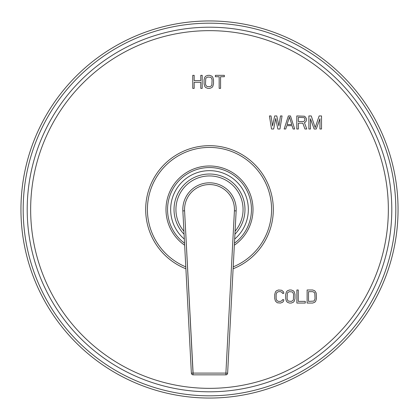 <?xml version="1.0" encoding="UTF-8"?>
<svg xmlns="http://www.w3.org/2000/svg" width="419" height="419" viewBox="0 0 419 419"><rect width="100%" height="100%" fill="white"/><g stroke="black" fill="none" stroke-linecap="round" stroke-linejoin="round"><path stroke-width="0.63" d="M283.825 299.716L282.427 299.716L282.197 300.549L280.562 301.381L278.467 301.381L276.833 300.549L276.137 298.606L276.137 294.442L276.833 292.493L278.467 291.661L280.562 291.661L282.197 292.493L282.427 293.331L283.825 293.331L283.59 291.938L281.73 290.273L278.467 289.995L276.367 290.828L275.435 291.938L274.738 294.442L274.738 298.606L275.435 301.104L277.299 302.775L280.562 303.052L282.663 302.214L283.59 301.104L283.825 299.716M289.419 289.995L287.319 290.828L286.387 291.938L285.69 294.442L285.69 298.606L286.387 301.104L287.319 302.214L289.419 303.052L291.278 303.052L293.379 302.214L294.311 301.104L295.007 298.606L295.007 294.442L294.311 291.938L293.379 290.828L291.278 289.995L289.419 289.995M296.872 289.995L296.872 303.052L305.262 303.052L305.262 301.381L298.27 301.381L298.27 289.995L296.872 289.995M312.715 289.995L307.122 289.995L307.122 303.052L312.715 303.052L314.81 302.214L315.743 301.104L316.445 298.606L316.209 293.054L314.81 290.828L312.715 289.995M273.638 129.005L275.744 118.451L277.849 129.005L279.95 129.005L282.055 115.948L280.479 115.948L278.897 125.946L276.797 115.948L274.691 115.948L272.586 125.946L271.009 115.948L269.427 115.948L271.533 129.005L273.638 129.005M290.472 115.948L288.366 115.948L284.161 129.005L285.737 129.005L286.79 125.669L292.053 125.669L293.101 129.005L294.683 129.005L290.472 115.948M298.365 123.17L302.837 123.17L304.943 129.005L306.781 129.005L304.414 122.615L305.467 122.06L306.258 120.95L306.519 119.006L305.467 117.063L304.414 116.225L296.788 115.948L296.788 129.005L298.365 129.005L298.365 123.17M319.933 118.729L319.933 129.005L321.514 129.005L321.514 115.948L319.147 115.948L315.198 127.617L311.254 115.948L308.887 115.948L308.887 129.005L310.463 129.005L310.463 118.729L314.145 129.005L316.251 129.005L319.933 118.729M194.175 88.393L194.175 82.281L200.78 82.281L200.78 88.393L202.194 88.393L202.194 75.341L200.78 75.341L200.78 80.616L194.175 80.616L194.175 75.341L192.761 75.341L192.761 88.393L194.175 88.393M207.85 75.341L205.729 76.174L204.786 77.285L204.079 79.783L204.079 83.947L204.786 86.45L205.729 87.561L207.85 88.393L209.736 88.393L211.857 87.561L212.8 86.45L213.507 83.947L213.507 79.783L212.8 77.285L211.857 76.174L209.736 75.341L207.85 75.341M224.354 75.341L215.392 75.341L215.392 76.729L219.163 76.729L219.163 88.393L220.577 88.393L220.577 76.729L224.354 76.729L224.354 75.341M233.111 268.789A63.819 63.819 0 0 0 209.5 145.681A63.819 63.819 0 0 0 185.889 268.789A63.819 63.819 0 0 1 209.5 145.681A63.819 63.819 0 0 1 233.111 268.789A63.819 63.819 0 0 0 209.5 145.681M209.5 398.05A188.55 188.55 0 0 0 398.05 209.5A188.55 188.55 0 0 0 209.5 20.95A188.55 188.55 0 0 0 20.95 209.5A188.55 188.55 0 0 0 209.5 398.05M289.419 291.661L292.211 291.938L292.912 292.493L293.609 294.442L293.379 299.716L292.912 300.549L291.278 301.381L288.487 301.104L287.785 300.549L287.088 298.606L287.319 293.331L287.785 292.493L289.419 291.661M308.52 291.661L312.715 291.661L314.35 292.493L314.81 293.331L315.046 298.606L314.35 300.549L313.648 301.104L308.52 301.381L308.52 291.661M289.419 117.063L291.786 124.558L287.052 124.558L289.419 117.063M303.361 121.505L298.365 121.505L298.365 117.341L304.152 117.619L304.676 118.174L304.943 119.839L304.152 121.227L303.361 121.505M207.85 77.007L210.678 77.285L211.386 77.84L212.093 79.783L211.857 85.062L211.386 85.895L209.736 86.728L206.907 86.45L205.729 85.062L205.493 83.947L205.729 78.672L206.2 77.84L207.85 77.007M209.5 165.987A43.513 43.513 0 0 1 234.347 245.22A43.513 43.513 0 0 0 209.5 165.987A43.513 43.513 0 0 0 184.653 245.22M193.107 373.104L225.893 373.104L234.415 210.809A24.946 24.946 0 0 0 209.5 184.554A24.946 24.946 0 0 0 184.585 210.809L193.107 374.843L225.893 374.843A1.739 1.739 0 0 0 227.627 373.193L236.148 210.898A26.685 26.685 0 0 0 209.5 182.815A26.685 26.685 0 0 0 182.852 210.898L191.373 373.193A1.739 1.739 0 0 0 193.107 374.843A1.739 1.739 0 0 1 191.373 373.193L193.107 373.104L184.585 210.809L182.852 210.898M225.893 373.104L227.627 373.193A1.739 1.739 0 0 1 225.893 374.843L225.893 373.104M209.5 388.35A178.85 178.85 0 0 0 388.35 209.5A178.85 178.85 0 0 0 209.5 30.65A178.85 178.85 0 0 0 30.65 209.5A178.85 178.85 0 0 0 209.5 388.35M209.5 391.796A182.296 182.296 0 0 0 391.796 209.5A182.296 182.296 0 0 0 209.5 27.204A182.296 182.296 0 0 0 27.204 209.5A182.296 182.296 0 0 0 209.5 391.796M209.5 23.181A186.319 186.319 0 0 0 23.181 209.5A186.319 186.319 0 0 0 209.5 395.819A186.319 186.319 0 0 0 395.819 209.5A186.319 186.319 0 0 0 209.5 23.181M233.21 266.872A62.075 62.075 0 0 0 209.5 147.425A62.075 62.075 0 0 0 185.79 266.872M234.451 243.224A41.952 41.952 0 0 0 209.5 167.548A41.952 41.952 0 0 0 184.549 243.224M234.671 239.081A38.841 38.841 0 0 0 209.5 170.659A38.841 38.841 0 0 0 184.329 239.081M234.923 234.242A35.479 35.479 0 0 0 209.5 174.021A35.479 35.479 0 0 0 184.077 234.242M235.085 231.225A33.562 33.562 0 0 0 209.5 175.938A33.562 33.562 0 0 0 183.915 231.225M234.415 210.809L236.148 210.898"/></g></svg>
